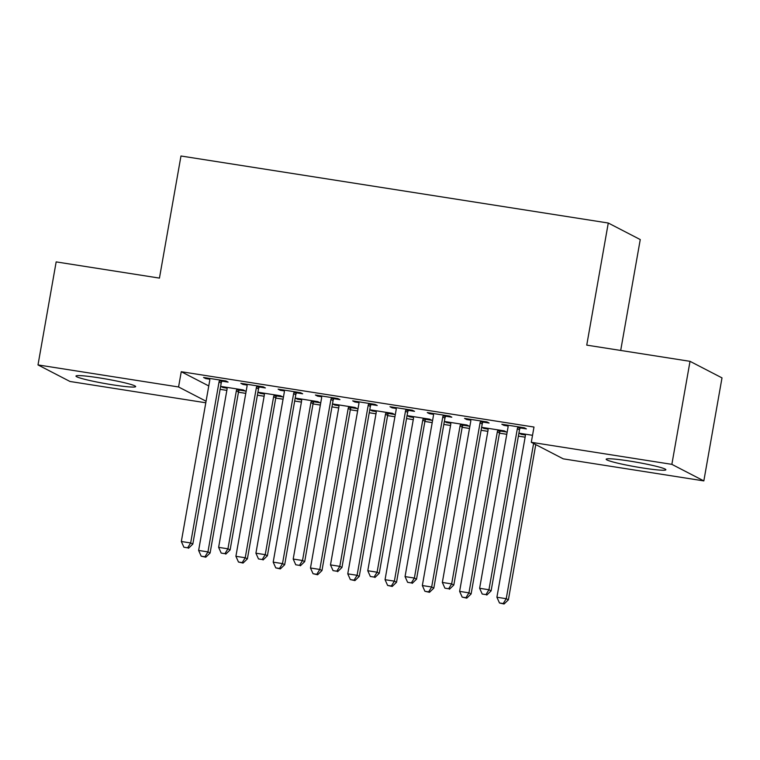 <?xml version="1.0" encoding="UTF-8"?>
<svg xmlns="http://www.w3.org/2000/svg" width="760" height="760" viewBox="0 0 760 760"><rect width="100%" height="100%" fill="white"/><g stroke="black" fill="none" stroke-linecap="round" stroke-linejoin="round"><path stroke-width="1.14" d="M99.076 377.844A30.314 2.337 10 0 1 135.669 386.593A30.314 2.337 10 0 1 112.556 384.816A30.314 2.337 10 0 1 75.962 376.067A30.314 2.337 10 0 1 99.076 377.844M629.28 461.006A30.314 2.337 10 0 1 665.874 469.765A30.314 2.337 10 0 1 642.76 467.989A30.314 2.337 10 0 1 606.167 459.24A30.314 2.337 10 0 1 629.28 461.006M220.105 389.338L226.841 390.393M238.459 392.217L245.774 393.366M257.393 395.19L264.128 396.245M275.747 398.069L283.062 399.209M294.68 401.033L301.416 402.087M313.034 403.911L320.349 405.061M331.968 406.885L338.703 407.94M350.312 409.763L357.637 410.913M369.246 412.737L375.991 413.791M387.6 415.615L394.924 416.755M406.534 418.579L413.269 419.634M424.887 421.458L432.202 422.608M443.821 424.431L450.556 425.486M462.175 427.31L469.49 428.459M481.108 430.284L487.844 431.338M499.462 433.162L506.778 434.302M518.396 436.126L525.131 437.18M205.798 402.781L69.977 381.472L38 364.923L178.571 386.973L206.074 401.213M620.692 350.455L640.253 239.571L608.275 223.022L180.975 156L159.448 278.103L56.164 261.896L38 364.923M608.275 223.022L586.748 345.125L690.023 361.332L722 377.881L703.836 480.899L563.264 458.85L531.297 442.301L671.859 464.351L703.836 480.899M276.621 395.941L282.653 396.891L280.497 395.77L258.124 392.264L260.291 393.376L264.319 394.012M259.341 387.001L265.373 387.942L263.216 386.83L240.844 383.315L243 384.437L247.038 385.073M351.196 407.645L357.228 408.585L355.072 407.474L332.699 403.959L334.856 405.08L338.894 405.707M333.916 398.696L339.948 399.646L337.782 398.525L315.419 395.019L317.575 396.131L321.613 396.767M425.762 419.339L431.803 420.29L429.637 419.168L407.265 415.653L409.431 416.774L413.459 417.411M408.481 410.39L414.523 411.34L412.357 410.219L389.984 406.714L392.151 407.835L396.178 408.462M500.336 431.034L506.369 431.984L504.212 430.863L481.84 427.358L484.006 428.469L488.034 429.105M483.056 422.094L489.089 423.035L486.932 421.923L464.559 418.409L466.716 419.529L470.753 420.166M531.297 442.301L533.986 427.044L181.26 371.716L208.772 385.947M520.343 427.937L526.376 428.887L524.219 427.766L501.847 424.26L504.003 425.381L508.041 426.008M525.322 434.957L521.284 434.321L519.128 433.2L532.532 435.309M445.769 416.242L451.801 417.192L449.644 416.072L427.272 412.566L429.438 413.677L433.466 414.314M463.049 425.191L469.091 426.132L466.925 425.02L444.552 421.505L446.719 422.626L450.747 423.253M371.193 404.548L377.235 405.488L375.07 404.377L352.697 400.862L354.863 401.983L358.891 402.619M388.483 413.487L394.516 414.438L392.359 413.316L369.987 409.811L372.144 410.923L376.181 411.559M296.628 392.844L302.66 393.794L300.504 392.673L278.131 389.167L280.288 390.288L284.326 390.916M313.909 401.793L319.941 402.743L317.784 401.622L295.412 398.107L297.569 399.228L301.606 399.865M222.053 381.149L228.085 382.099L225.929 380.978L203.556 377.473L205.713 378.584L209.75 379.221M239.333 390.099L245.376 391.039L243.209 389.927L220.837 386.412L223.003 387.534L227.031 388.16M690.023 361.332L671.859 464.351M181.26 371.716L178.571 386.973M504.136 424.622L504.003 425.381M521.417 433.561L521.284 434.321M466.849 418.769L466.716 419.529M484.139 427.719L484.006 428.469M429.571 412.917L429.438 413.677M446.851 421.866L446.719 422.626M392.284 407.075L392.151 407.835M409.564 416.014L409.431 416.774M354.996 401.223L354.863 401.983M372.276 410.172L372.144 410.923M317.709 395.371L317.575 396.131M334.989 404.32L334.856 405.08M280.421 389.528L280.288 390.288M297.702 398.468L297.569 399.228M243.133 383.676L243 384.437M260.423 392.625L260.291 393.376M205.855 377.824L205.713 378.584M223.136 386.773L223.003 387.534M518.178 426.825L517.864 427.348A3.885 3.762 -62.6 0 0 517.341 428.726L488.946 589.75L479.626 588.288L508.022 427.262A3.885 3.762 -62.6 0 0 508.003 425.799L507.88 425.21M520.771 427.224L520.02 428.469A3.885 3.762 -62.6 0 0 519.498 429.846L491.112 590.871L488.946 589.75L485.925 594.614L482.201 594.025L485.925 594.614M486.789 595.061L491.112 590.871M479.626 588.288L482.201 594.025M525.16 434.15L525.283 434.748A3.885 3.762 117.4 0 1 525.303 436.212L496.907 597.236L506.236 598.7L508.392 599.811L535.762 444.619M503.206 603.554L499.481 602.975L504.07 604L503.206 603.554L506.236 598.7L533.596 443.498M499.481 602.975L496.907 597.236M508.392 599.811L504.07 604M480.899 420.974L480.577 421.496A3.885 3.762 -62.6 0 0 480.054 422.883L451.659 583.908L442.339 582.445L470.734 421.42A3.885 3.762 -62.6 0 0 470.715 419.947L470.592 419.358M483.483 421.382L482.733 422.617A3.885 3.762 -62.6 0 0 482.22 423.994L453.824 585.019L451.659 583.908L448.637 588.762L444.913 588.173L448.637 588.762M449.502 589.209L453.824 585.019M442.339 582.445L444.913 588.173M443.612 415.122L443.289 415.653A3.885 3.762 -62.6 0 0 442.766 417.031L414.38 578.056L405.051 576.593L433.447 415.568A3.885 3.762 -62.6 0 0 433.428 414.105L433.305 413.506M446.205 415.53L445.455 416.765A3.885 3.762 -62.6 0 0 444.933 418.152L416.537 579.177L414.38 578.056L411.35 582.91L407.626 582.331L411.35 582.91M412.214 583.357L416.537 579.177M405.051 576.593L407.626 582.331M487.872 428.298L487.996 428.897A3.885 3.762 117.4 0 1 488.015 430.359L459.619 591.385L468.948 592.847L471.105 593.968L499.5 432.943A3.885 3.762 117.4 0 1 500.023 431.566L500.773 430.322M465.918 597.702L462.194 597.122L466.783 598.149L465.918 597.702L468.948 592.847L497.334 431.822A3.885 3.762 117.4 0 1 497.857 430.445L498.18 429.923M462.194 597.122L459.619 591.385M471.105 593.968L466.783 598.149M450.594 422.455L450.708 423.044A3.885 3.762 117.4 0 1 450.727 424.517L422.341 585.542L431.661 586.995L433.817 588.116L462.213 427.091A3.885 3.762 117.4 0 1 462.735 425.714L463.486 424.479M428.64 591.859L424.906 591.27L429.505 592.306L428.64 591.859L431.661 586.995L460.056 425.98A3.885 3.762 117.4 0 1 460.57 424.593L460.892 424.07M424.906 591.27L422.341 585.542M433.817 588.116L429.505 592.306M406.324 409.279L406.001 409.801A3.885 3.762 -62.6 0 0 405.479 411.179L377.093 572.204L367.773 570.741L396.159 409.716A3.885 3.762 -62.6 0 0 396.14 408.253L396.026 407.664M408.918 409.678L408.167 410.923A3.885 3.762 -62.6 0 0 407.645 412.3L379.249 573.325L377.093 572.204L374.072 577.068L370.338 576.479L374.072 577.068M374.937 577.514L379.249 573.325M367.773 570.741L370.338 576.479M369.037 403.427L368.714 403.949A3.885 3.762 -62.6 0 0 368.201 405.337L339.805 566.361L330.486 564.899L358.872 403.873A3.885 3.762 -62.6 0 0 358.863 402.401L358.739 401.812M371.63 403.835L370.88 405.07A3.885 3.762 -62.6 0 0 370.358 406.448L341.962 567.473L339.805 566.361L336.784 571.216L333.051 570.627L336.784 571.216M337.649 571.663L341.962 567.473M330.486 564.899L333.051 570.627M413.307 416.603L413.43 417.202A3.885 3.762 117.4 0 1 413.44 418.665L385.054 579.69L394.373 581.153L396.53 582.264L424.925 421.249A3.885 3.762 117.4 0 1 425.448 419.862L426.198 418.627M391.352 586.008L387.619 585.428L392.217 586.454L391.352 586.008L394.373 581.153L422.769 420.128A3.885 3.762 117.4 0 1 423.291 418.741L423.605 418.219M387.619 585.428L385.054 579.69M396.53 582.264L392.217 586.454M376.019 410.751L376.143 411.35A3.885 3.762 117.4 0 1 376.162 412.813L347.766 573.838L357.086 575.301L359.252 576.422L387.638 415.397A3.885 3.762 117.4 0 1 388.16 414.019L388.911 412.775M354.065 580.156L350.331 579.576L354.93 580.602L354.065 580.156L357.086 575.301L385.481 414.276A3.885 3.762 117.4 0 1 386.004 412.898L386.317 412.376M350.331 579.576L347.766 573.838M359.252 576.422L354.93 580.602M331.749 397.575L331.436 398.107A3.885 3.762 -62.6 0 0 330.913 399.484L302.518 560.51L293.198 559.047L321.594 398.022A3.885 3.762 -62.6 0 0 321.575 396.558L321.452 395.96M334.343 397.983L333.592 399.219A3.885 3.762 -62.6 0 0 333.07 400.606L304.684 561.63L302.518 560.51L299.497 565.364L295.763 564.784L299.497 565.364M300.361 565.811L304.684 561.63M293.198 559.047L295.763 564.784M338.732 404.909L338.856 405.498A3.885 3.762 117.4 0 1 338.874 406.97L310.479 567.995L319.798 569.449L321.964 570.57L350.351 409.545A3.885 3.762 117.4 0 1 350.873 408.167L351.623 406.933M316.777 574.313L313.053 573.724L317.642 574.76L316.777 574.313L319.798 569.449L348.194 408.433A3.885 3.762 117.4 0 1 348.716 407.046L349.03 406.524M313.053 573.724L310.479 567.995M321.964 570.57L317.642 574.76M294.462 391.733L294.148 392.255A3.885 3.762 -62.6 0 0 293.626 393.632L265.231 554.658L255.911 553.194L284.306 392.169A3.885 3.762 -62.6 0 0 284.287 390.706L284.164 390.117M297.055 392.131L296.305 393.376A3.885 3.762 -62.6 0 0 295.783 394.753L267.397 555.778L265.231 554.658L262.209 559.521L258.485 558.933L262.209 559.521M263.074 559.968L267.397 555.778M255.911 553.194L258.485 558.933M301.445 399.057L301.568 399.655A3.885 3.762 117.4 0 1 301.587 401.118L273.191 562.144L282.511 563.606L284.677 564.718L313.072 403.702A3.885 3.762 117.4 0 1 313.585 402.315L314.336 401.08M279.49 568.461L275.766 567.881L280.354 568.908L279.49 568.461L282.511 563.606L310.906 402.581A3.885 3.762 117.4 0 1 311.429 401.195L311.752 400.672M275.766 567.881L273.191 562.144M284.677 564.718L280.354 568.908M257.184 385.88L256.861 386.403A3.885 3.762 -62.6 0 0 256.338 387.79L227.943 548.815L218.623 547.352L247.019 386.327A3.885 3.762 -62.6 0 0 247 384.854L246.876 384.265M259.768 386.289L259.017 387.524A3.885 3.762 -62.6 0 0 258.505 388.901L230.109 549.927L227.943 548.815L224.922 553.669L221.198 553.081L224.922 553.669M225.786 554.116L230.109 549.927M218.623 547.352L221.198 553.081M264.157 393.205L264.28 393.803A3.885 3.762 117.4 0 1 264.299 395.266L235.904 556.292L245.233 557.755L247.389 558.875L275.785 397.851A3.885 3.762 117.4 0 1 276.308 396.473L277.058 395.228M242.202 562.609L238.478 562.029L243.067 563.056L242.202 562.609L245.233 557.755L273.619 396.729A3.885 3.762 117.4 0 1 274.142 395.352L274.464 394.829M238.478 562.029L235.904 556.292M247.389 558.875L243.067 563.056M219.896 380.028L219.573 380.56A3.885 3.762 -62.6 0 0 219.051 381.938L190.665 542.963L181.336 541.5L209.732 380.475A3.885 3.762 -62.6 0 0 209.712 379.012L209.589 378.413M222.49 380.437L221.739 381.672A3.885 3.762 -62.6 0 0 221.217 383.059L192.821 544.084L190.665 542.963L187.634 547.817L183.91 547.238L187.634 547.817M188.499 548.264L192.821 544.084M181.336 541.5L183.91 547.238M226.879 387.362L226.993 387.952A3.885 3.762 117.4 0 1 227.012 389.424L198.626 550.449L207.945 551.903L210.102 553.024L238.498 391.998A3.885 3.762 117.4 0 1 239.02 390.621L239.77 389.386M204.924 556.767L201.191 556.178L205.789 557.213L204.924 556.767L207.945 551.903L236.341 390.887A3.885 3.762 117.4 0 1 236.854 389.5L237.177 388.977M201.191 556.178L198.626 550.449M210.102 553.024L205.789 557.213M517.864 427.348L520.02 428.469M517.341 428.726L519.498 429.846M480.577 421.496L482.733 422.617M480.054 422.883L482.22 423.994M443.289 415.653L445.455 416.765M442.766 417.031L444.933 418.152M499.5 432.943L497.334 431.822M500.023 431.566L497.857 430.445M462.213 427.091L460.056 425.98M462.735 425.714L460.57 424.593M406.001 409.801L408.167 410.923M405.479 411.179L407.645 412.3M368.714 403.949L370.88 405.07M368.201 405.337L370.358 406.448M424.925 421.249L422.769 420.128M425.448 419.862L423.291 418.741M387.638 415.397L385.481 414.276M388.16 414.019L386.004 412.898M331.436 398.107L333.592 399.219M330.913 399.484L333.07 400.606M350.351 409.545L348.194 408.433M350.873 408.167L348.716 407.046M294.148 392.255L296.305 393.376M293.626 393.632L295.783 394.753M313.072 403.702L310.906 402.581M313.585 402.315L311.429 401.195M256.861 386.403L259.017 387.524M256.338 387.79L258.505 388.901M275.785 397.851L273.619 396.729M276.308 396.473L274.142 395.352M219.573 380.56L221.739 381.672M219.051 381.938L221.217 383.059M238.498 391.998L236.341 390.887M239.02 390.621L236.854 389.5"/></g></svg>

